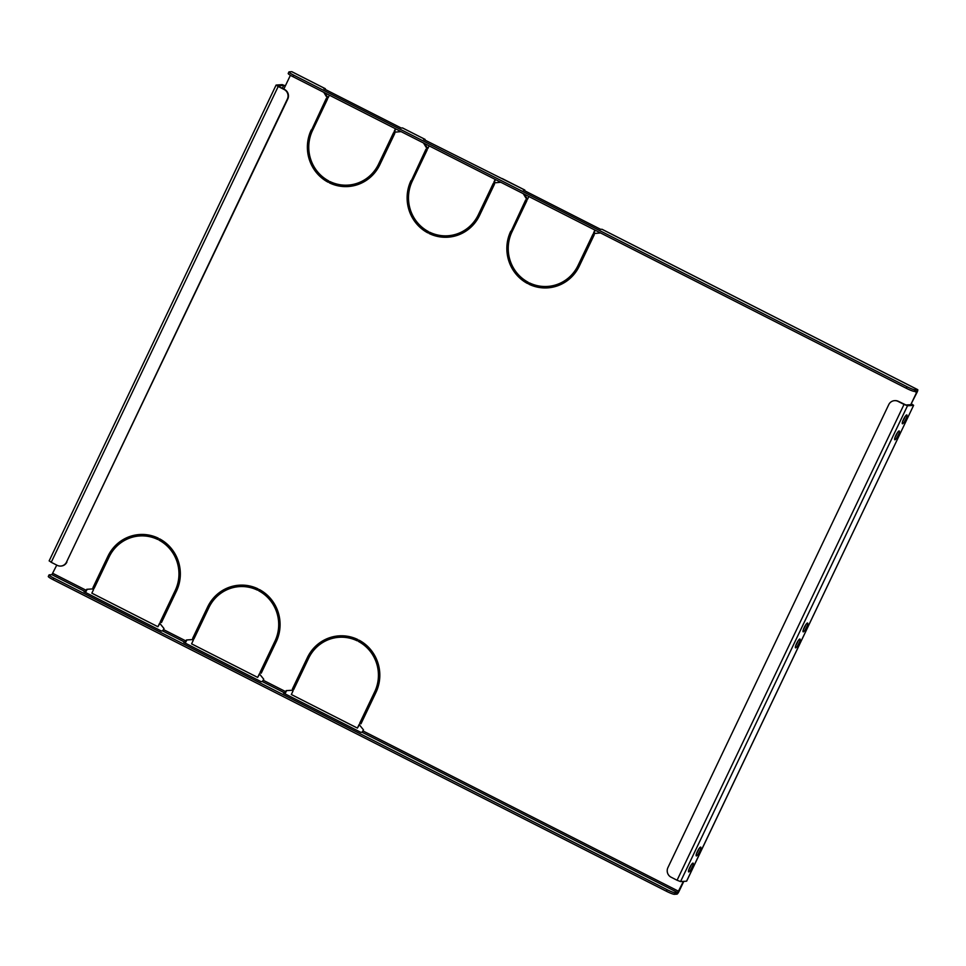<?xml version="1.0" encoding="UTF-8"?>
<svg xmlns="http://www.w3.org/2000/svg" width="966" height="966" viewBox="0 0 966 966"><rect width="100%" height="100%" fill="white"/><g stroke="black" fill="none" stroke-linecap="round" stroke-linejoin="round"><path stroke-width="1.45" d="M804.219 627.502A4.927 1.014 116.9 0 0 803.157 631.824A4.927 1.014 116.9 0 0 806.55 627.345A4.927 1.014 116.9 0 0 807.612 623.034A4.927 1.014 116.9 0 0 804.219 627.502M803.386 629.494A4.927 1.014 116.9 0 0 805.052 626.584A4.927 1.014 116.9 0 0 805.885 624.591M796.588 643.513A4.927 1.014 116.9 0 0 795.513 647.824A4.927 1.014 116.9 0 0 798.918 643.356A4.927 1.014 116.9 0 0 799.981 639.033A4.927 1.014 116.9 0 0 796.588 643.513M795.755 645.505A4.927 1.014 116.9 0 0 797.421 642.595A4.927 1.014 116.9 0 0 798.242 640.603M903.464 419.425A4.927 1.014 116.9 0 0 902.401 423.748A4.927 1.014 116.9 0 0 905.794 419.268A4.927 1.014 116.9 0 0 906.869 414.957A4.927 1.014 116.9 0 0 903.464 419.425M902.642 421.418A4.927 1.014 116.9 0 0 904.297 418.507A4.927 1.014 116.9 0 0 905.13 416.515L903.198 420.548M697.331 851.589A4.927 1.014 116.9 0 0 696.269 855.9A4.927 1.014 116.9 0 0 699.662 851.432A4.927 1.014 116.9 0 0 700.736 847.11A4.927 1.014 116.9 0 0 697.331 851.589M696.51 853.582A4.927 1.014 116.9 0 0 698.164 850.672A4.927 1.014 116.9 0 0 698.998 848.679M895.832 435.437A4.927 1.014 116.9 0 0 894.758 439.747A4.927 1.014 116.9 0 0 898.163 435.28A4.927 1.014 116.9 0 0 899.225 430.957A4.927 1.014 116.9 0 0 895.832 435.437M894.999 437.429A4.927 1.014 116.9 0 0 896.665 434.519A4.927 1.014 116.9 0 0 897.499 432.526L895.567 436.56M689.7 867.589A4.927 1.014 116.9 0 0 688.637 871.912A4.927 1.014 116.9 0 0 692.03 867.432A4.927 1.014 116.9 0 0 693.105 863.121A4.927 1.014 116.9 0 0 689.7 867.589M688.879 869.581A4.927 1.014 116.9 0 0 690.533 866.671A4.927 1.014 116.9 0 0 691.366 864.679L689.434 868.712M157.82 539.306A37.855 36.78 -93.8 0 0 140.07 535.913A37.855 36.78 -93.8 0 0 139.877 535.937M139.78 534.512A39.292 38.169 -93.8 0 0 108.289 556.283L93.34 587.63L94.27 588.101M257.548 589.972A37.855 36.78 -93.8 0 0 239.809 586.591A37.855 36.78 -93.8 0 0 239.604 586.604M239.508 585.179A39.292 38.169 -93.8 0 0 208.028 606.95L193.079 638.297L194.009 638.768M357.287 640.639A37.855 36.78 -93.8 0 0 339.549 637.258A37.855 36.78 -93.8 0 0 339.344 637.27M339.247 635.845A39.292 38.169 -93.8 0 0 307.768 657.617L292.807 688.963L293.749 689.434M578.054 265.445L593.015 234.11L594.259 234.738L579.31 266.085A39.292 38.169 86.2 0 1 547.613 287.868A39.292 38.169 86.2 0 1 528.849 284.185L529.465 282.905A37.855 36.78 86.2 0 0 547.529 286.443A37.855 36.78 86.2 0 0 578.054 265.445L593.329 234.267M578.465 265.421A37.855 36.78 86.2 0 1 547.927 286.419A37.855 36.78 86.2 0 1 547.722 286.431M529.779 283.062L529.259 284.161A39.292 38.169 86.2 0 0 547.819 287.856M478.327 214.778L493.276 183.431L494.52 184.071L479.571 215.418A39.292 38.169 86.2 0 1 447.886 237.201A39.292 38.169 86.2 0 1 429.121 233.518L429.725 232.238A37.855 36.78 86.2 0 0 447.789 235.776A37.855 36.78 86.2 0 0 478.327 214.778L493.59 183.6M478.725 214.754A37.855 36.78 86.2 0 1 448.2 235.752A37.855 36.78 86.2 0 1 447.995 235.764M430.051 232.395L429.52 233.494A39.292 38.169 86.2 0 0 448.091 237.189M378.587 164.111L393.536 132.765L394.792 133.405L379.831 164.739A39.292 38.169 86.2 0 1 348.146 186.535A39.292 38.169 86.2 0 1 329.382 182.852L329.998 181.572A37.855 36.78 86.2 0 0 348.05 185.11A37.855 36.78 86.2 0 0 378.587 164.111L393.85 132.922M378.998 164.087A37.855 36.78 86.2 0 1 348.46 185.074A37.855 36.78 86.2 0 1 348.255 185.098M330.312 181.729L329.792 182.828A39.292 38.169 86.2 0 0 348.352 186.523M326.532 98.725L311.668 129.879A39.292 38.169 86.2 0 0 328.235 182.019M525.999 200.059L511.147 231.224A39.292 38.169 86.2 0 0 527.702 283.364M426.272 149.392L411.407 180.557A39.292 38.169 86.2 0 0 427.962 232.697M161.6 622.297L160.658 621.826L175.619 590.48A37.855 36.78 -93.8 0 0 159.378 540.091L159.897 539.004M361.067 723.631L360.137 723.16L375.086 691.813A37.855 36.78 -93.8 0 0 358.857 641.424L359.364 640.337M261.327 672.964L260.397 672.493L275.346 641.146A37.855 36.78 -93.8 0 0 259.117 590.757L259.637 589.671M159.958 623.287L157.929 626.741L91.855 593.172L93.569 589.562L92.325 588.934L86.735 589.308L85.298 591.627L84.006 591.711L161.298 630.979L162.59 630.895L164.027 628.576L159.644 623.13L157.929 626.741M85.394 592.424A3.139 0.64 116.9 0 0 86.65 590.298L87.133 589.272M324.153 92.519L328.162 97.735M395.806 132.088L394.551 131.461L395.77 128.913M423.881 143.185L427.902 148.402M495.534 182.767L494.29 182.127L495.51 179.579M523.62 193.864L527.641 199.068M595.273 233.434L594.03 232.794L595.237 230.246M894.721 400.649A7.148 6.943 86.2 0 1 898.452 401.361L906.011 405.008L912.025 404.609L911.119 403.957L917.024 392.401A3.139 0.64 116.9 0 0 917.7 389.648A3.139 0.64 116.9 0 0 917.615 389.636L914.983 389.805L914.259 391.339A7.148 0.845 -154.5 0 1 906.337 388.284L292.964 76.676A7.148 0.845 -154.5 0 1 288.206 73.488L288.931 71.955A7.148 0.845 25.5 0 0 293.7 75.143L292.964 76.676M56.765 565.11L51.886 574.661L49.242 574.83A7.148 0.845 25.5 0 0 49.037 574.927A7.148 0.845 25.5 0 0 53.794 578.103L667.156 889.722A7.148 0.845 25.5 0 0 675.089 892.777L674.353 894.311L676.985 894.142A3.139 0.64 116.9 0 0 679.074 891.268L683.795 881.378M359.437 724.633L357.396 728.086L291.321 694.518L293.048 690.907L291.792 690.267L286.202 690.642L284.765 692.972L283.473 693.057L360.777 732.325L362.057 732.24L363.494 729.91L359.123 724.476L357.396 728.086M284.861 693.757A3.139 0.64 116.9 0 0 286.117 691.632L286.6 690.618M259.697 673.966L257.656 677.408L191.582 643.851L193.309 640.229L192.065 639.601L186.462 639.975L185.025 642.293L183.745 642.378L261.037 681.646L262.317 681.561L263.754 679.243L259.383 673.797L257.656 677.408M185.134 643.09A3.139 0.64 116.9 0 0 186.378 640.965L186.873 639.939M107.89 556.307L92.941 587.654L94.185 588.282L109.134 556.935A37.855 36.78 -93.8 0 1 139.672 535.949A37.855 36.78 -93.8 0 1 157.736 539.475L158.339 538.195A39.292 38.169 -93.8 0 0 139.575 534.524A39.292 38.169 -93.8 0 0 107.89 556.307L108.289 556.283M258.707 590.781A37.855 36.78 -93.8 0 1 274.948 641.17L259.999 672.517L261.243 673.157L276.191 641.81A39.292 38.169 -93.8 0 0 259.323 589.501L259.117 590.757M207.618 606.974L192.669 638.321L193.924 638.949L208.873 607.614A37.855 36.78 -93.8 0 1 239.399 586.616A37.855 36.78 -93.8 0 1 257.463 590.154L258.079 588.874A39.292 38.169 -93.8 0 0 239.314 585.191A39.292 38.169 -93.8 0 0 207.618 606.974L208.028 606.95M358.446 641.448A37.855 36.78 -93.8 0 1 374.675 691.849L359.726 723.184L360.97 723.824L375.931 692.477A39.292 38.169 -93.8 0 0 359.062 640.168L358.857 641.424M158.979 540.115A37.855 36.78 -93.8 0 1 175.208 590.504L160.259 621.85L161.503 622.49L176.452 591.144A39.292 38.169 -93.8 0 0 159.583 538.835L159.378 540.091M510.736 231.248A39.292 38.169 86.2 0 0 527.605 283.557L528.221 282.277A37.855 36.78 86.2 0 1 511.98 231.876L526.941 200.542L525.685 199.902L511.147 231.224M311.269 129.915A39.292 38.169 86.2 0 0 328.138 182.224L328.742 180.932A37.855 36.78 86.2 0 1 312.513 130.543L327.462 99.196L326.218 98.568L311.668 129.879M411.009 180.582A39.292 38.169 86.2 0 0 427.866 232.891L428.481 231.611A37.855 36.78 86.2 0 1 412.253 181.21L427.201 149.863L425.958 149.235L411.407 180.557M307.357 657.641L292.408 688.987L293.652 689.627L308.601 658.281A37.855 36.78 -93.8 0 1 339.138 637.282A37.855 36.78 -93.8 0 1 357.203 640.82L357.806 639.54A39.292 38.169 -93.8 0 0 339.042 635.857A39.292 38.169 -93.8 0 0 307.357 657.641L307.768 657.617M675.089 892.777L677.721 892.596L683.385 881.403M910.769 404.694L916.613 392.425L916.927 391.182L914.259 391.339M600.538 232.939L594.863 233.458L593.619 232.818L594.923 230.089M528.849 196.521L527.545 199.262L526.699 198.598M523.246 193.671L526.301 198.622M500.799 182.272L495.135 182.791L493.892 182.151L495.196 179.422M429.121 145.854L427.817 148.583L426.972 147.931M423.506 143.004L426.561 147.955M401.071 131.593L395.396 132.125L394.152 131.485L395.456 128.744M329.382 95.175L328.078 97.916L327.233 97.264M323.767 92.325L326.834 97.288M290.404 75.276L285.284 86.01L283.702 85.394L282.301 88.329M917.615 389.636L601.963 229.268L600.671 229.353L523.379 190.085L524.671 190L423.651 139.418L424.931 139.333A3.139 0.64 -63.1 0 1 425.016 139.346A3.139 0.64 -63.1 0 1 425.064 140.13M325.325 89.464A3.139 0.64 -63.1 0 0 325.276 88.679A3.139 0.64 -63.1 0 0 325.192 88.667L323.912 88.751L401.204 128.019L402.484 127.935A3.139 0.64 -63.1 0 1 402.568 127.947A3.139 0.64 -63.1 0 1 402.629 127.995M524.671 190A3.139 0.64 -63.1 0 1 524.743 190.012A3.139 0.64 -63.1 0 1 524.792 190.797M288.931 71.955A7.148 0.845 25.5 0 1 289.148 71.858L291.78 71.689A3.139 0.64 -63.1 0 1 291.865 71.701A3.139 0.64 -63.1 0 1 291.925 71.762M686.633 881.052L913.619 405.334L911.518 403.921M913.522 405.37L907.509 405.768L680.559 881.584L686.572 881.185M285.368 85.817L282.205 84.634L276.095 85.068L278.196 86.481L51.234 562.297L49.23 560.86M277.653 85.853L283.702 85.394M906.337 388.284L907.062 386.75L293.7 75.143M907.062 386.75A7.148 0.845 25.5 0 0 914.983 389.805M674.353 894.311A7.148 0.845 -154.5 0 1 666.431 891.256L667.156 889.722M53.794 578.103L53.058 579.648L666.431 891.256M53.058 579.648A7.148 0.845 -154.5 0 1 48.3 576.461L49.037 574.927M680.559 881.584L677.069 880.243L904.031 404.428L907.509 405.768M904.031 404.428L898.042 401.385A7.148 6.943 -93.8 0 0 888.756 404.621L667.904 867.637A7.148 6.943 -93.8 0 0 671.092 877.2L677.069 880.243M277.64 85.817L284.584 89.488A7.148 6.943 86.2 0 1 287.759 99.063L287.349 99.087A7.148 6.943 -93.8 0 0 284.173 89.512L278.196 86.481M51.234 562.297L57.223 565.339A7.148 6.943 -93.8 0 0 66.509 562.103L287.349 99.087M66.509 562.103L287.759 99.063M66.908 562.079A7.148 6.943 86.2 0 1 60.943 566.052M163.532 629.591L185.979 640.989M263.271 680.269L285.707 691.668M362.999 730.936L678.663 891.304M805.873 624.616L803.953 628.625M798.23 640.615L796.322 644.636M698.986 848.691L697.066 852.712M916.613 392.425L914.452 391.327M283.811 89.101L285.284 86.01M52.828 573.357L86.24 590.323M162.59 630.895L185.025 642.293M362.057 732.24L677.721 892.596M262.317 681.561L284.765 692.972M424.931 139.333L402.484 127.935M325.192 88.667L291.78 71.689M51.886 574.661L85.298 591.627M425.016 139.346L402.568 127.947M524.743 190.012L502.308 178.613M325.276 88.679L291.865 71.701M686.657 881.149L913.619 405.334M917.7 389.648L602.035 229.28M276.095 85.068L49.145 560.896"/></g></svg>
